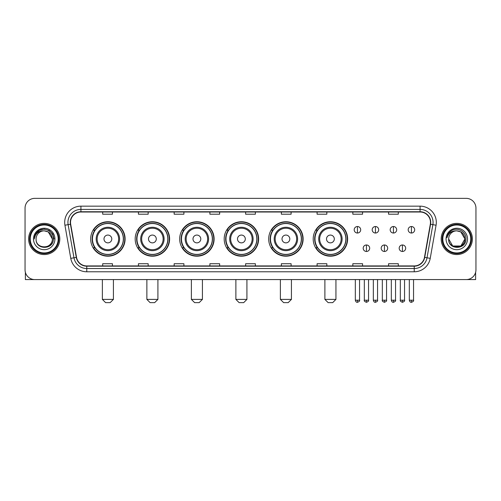 <?xml version="1.0" encoding="UTF-8"?>
<svg xmlns="http://www.w3.org/2000/svg" width="501" height="501" viewBox="0 0 501 501"><rect width="100%" height="100%" fill="white"/><g stroke="black" fill="none" stroke-linecap="round" stroke-linejoin="round"><path stroke-width="0.75" d="M313.2 238.971A17.216 17.216 0 0 0 330.416 256.186A17.216 17.216 0 0 0 347.631 238.971A17.216 17.216 0 0 0 330.416 221.749A17.216 17.216 0 0 0 313.2 238.971M268.693 238.971A17.216 17.216 0 0 0 285.908 256.186A17.216 17.216 0 0 0 303.124 238.971A17.216 17.216 0 0 0 285.908 221.749A17.216 17.216 0 0 0 268.693 238.971M224.185 238.971A17.216 17.216 0 0 0 241.407 256.186A17.216 17.216 0 0 0 258.622 238.971A17.216 17.216 0 0 0 241.407 221.749A17.216 17.216 0 0 0 224.185 238.971M179.684 238.971A17.216 17.216 0 0 0 196.899 256.186A17.216 17.216 0 0 0 214.115 238.971A17.216 17.216 0 0 0 196.899 221.749A17.216 17.216 0 0 0 179.684 238.971M135.176 238.971A17.216 17.216 0 0 0 152.392 256.186A17.216 17.216 0 0 0 169.614 238.971A17.216 17.216 0 0 0 152.392 221.749A17.216 17.216 0 0 0 135.176 238.971M90.668 238.971A17.216 17.216 0 0 0 107.89 256.186A17.216 17.216 0 0 0 125.106 238.971A17.216 17.216 0 0 0 107.89 221.749A17.216 17.216 0 0 0 90.668 238.971M94.802 247.738A15.756 15.756 0 0 1 94.802 230.197M139.303 247.738A15.756 15.756 0 0 1 139.303 230.197M183.811 247.738A15.756 15.756 0 0 1 183.811 230.197M228.318 247.738A15.756 15.756 0 0 1 228.318 230.197M272.82 247.738A15.756 15.756 0 0 1 272.82 230.197M317.327 247.738A15.756 15.756 0 0 1 317.327 230.197M25.05 208.109L25.05 269.826A9.744 9.744 0 0 0 34.794 279.577L466.206 279.577A9.744 9.744 0 0 0 475.95 269.826L475.95 208.109A9.744 9.744 0 0 0 466.206 198.358L34.794 198.358A9.744 9.744 0 0 0 25.05 208.109L25.05 269.826M28.626 238.971A15.594 15.594 0 0 0 44.22 254.558A15.594 15.594 0 0 0 59.807 238.971A15.594 15.594 0 0 0 44.22 223.377A15.594 15.594 0 0 0 28.626 238.971A15.594 15.594 0 0 0 44.22 254.558A15.594 15.594 0 0 0 59.807 238.971A15.594 15.594 0 0 0 44.22 223.377A15.594 15.594 0 0 0 28.626 238.971M441.193 238.971A15.594 15.594 0 0 0 456.78 254.558A15.594 15.594 0 0 0 472.374 238.971A15.594 15.594 0 0 0 456.78 223.377A15.594 15.594 0 0 0 441.193 238.971A15.594 15.594 0 0 0 456.78 254.558A15.594 15.594 0 0 0 472.374 238.971A15.594 15.594 0 0 0 456.78 223.377A15.594 15.594 0 0 0 441.193 238.971M70.528 222.4A10.396 10.396 0 0 1 80.924 212.004L420.076 212.004A10.396 10.396 0 0 1 430.315 224.204L424.472 257.339A10.396 10.396 0 0 1 414.233 265.931L86.767 265.931A10.396 10.396 0 0 1 76.528 257.339L70.685 224.204A10.396 10.396 0 0 1 70.528 222.4M70.272 222.4A10.653 10.653 0 0 0 70.434 224.248L76.277 257.382A10.653 10.653 0 0 0 86.767 266.188L414.233 266.188A10.653 10.653 0 0 0 424.723 257.382L430.566 224.248A10.653 10.653 0 0 0 420.076 211.748L80.924 211.748A10.653 10.653 0 0 0 70.272 222.4M64.93 225.218A16.245 16.245 0 0 1 80.924 206.155L420.076 206.155A16.245 16.245 0 0 1 436.07 225.218L430.227 258.353A16.245 16.245 0 0 1 414.233 271.78L86.767 271.78A16.245 16.245 0 0 1 70.773 258.353L64.93 225.218L68.13 224.655A12.995 12.995 0 0 1 80.924 209.405L420.076 209.405A12.995 12.995 0 0 1 432.87 224.655L427.027 257.79A12.995 12.995 0 0 1 414.233 268.53L86.767 268.53A12.995 12.995 0 0 1 73.973 257.79L68.13 224.655A12.995 12.995 0 0 1 67.929 222.4M466.206 198.358L34.794 198.358M34.794 279.577L466.206 279.577M475.95 269.826L475.95 208.109M424.723 257.382L427.027 257.79L432.87 224.655L436.07 225.218M245.628 212.004L245.628 214.203L255.372 214.203L255.372 212.004M209.894 212.004L209.894 214.203L219.638 214.203L219.638 212.004M174.16 212.004L174.16 214.203L183.905 214.203L183.905 212.004M138.426 212.004L138.426 214.203L148.171 214.203L148.171 212.004M102.692 212.004L102.692 214.203L112.437 214.203L112.437 212.004M281.362 212.004L281.362 214.203L291.106 214.203L291.106 212.004M317.095 212.004L317.095 214.203L326.84 214.203L326.84 212.004M352.829 212.004L352.829 214.203L362.574 214.203L362.574 212.004M388.563 212.004L388.563 214.203L398.308 214.203L398.308 212.004M255.372 265.931L255.372 263.733L245.628 263.733L245.628 265.931M219.638 265.931L219.638 263.733L209.894 263.733L209.894 265.931M183.905 265.931L183.905 263.733L174.16 263.733L174.16 265.931M148.171 265.931L148.171 263.733L138.426 263.733L138.426 265.931M112.437 265.931L112.437 263.733L102.692 263.733L102.692 265.931M291.106 265.931L291.106 263.733L281.362 263.733L281.362 265.931M326.84 265.931L326.84 263.733L317.095 263.733L317.095 265.931M362.574 265.931L362.574 263.733L352.829 263.733L352.829 265.931M398.308 265.931L398.308 263.733L388.563 263.733L388.563 265.931M25.376 272.325L25.376 279.577L63.057 279.577M58.185 238.971A13.972 13.972 0 0 0 44.22 224.999A13.972 13.972 0 0 0 30.248 238.971A13.972 13.972 0 0 0 44.22 252.936A13.972 13.972 0 0 0 58.185 238.971M58.836 238.971A14.617 14.617 0 0 0 44.22 224.348A14.617 14.617 0 0 0 29.597 238.971A14.617 14.617 0 0 0 44.22 253.587A14.617 14.617 0 0 0 58.836 238.971M52.336 238.971C51.853 234.036 49.148 231.324 44.22 230.848L48.278 231.932L52.336 238.971L48.278 231.932L44.22 230.848L48.278 231.932L52.336 238.971L48.278 231.932L44.22 230.848L48.278 231.932L52.336 238.971L48.278 231.932L44.22 230.848L48.278 231.932L52.336 238.971C52.837 249.442 35.596 249.442 36.097 238.971C35.371 250.237 53.745 249.986 53.363 238.971C53.964 231.23 43.831 226.314 37.988 231.299C35.953 233.003 34.757 235.163 34.406 237.787C35.94 232.946 39.21 230.635 44.22 230.848L48.278 231.932L52.336 238.971C52.837 249.442 35.596 249.442 36.097 238.971C35.596 249.442 52.837 249.442 52.336 238.971C52.837 249.442 35.596 249.442 36.097 238.971C35.596 249.442 52.837 249.442 52.336 238.971C52.837 249.442 35.596 249.442 36.097 238.971C35.596 249.442 52.837 249.442 52.336 238.971C52.837 249.442 35.596 249.442 36.097 238.971C35.596 249.442 52.837 249.442 52.336 238.971C52.837 249.442 35.596 249.442 36.097 238.971C35.596 249.442 52.837 249.442 52.336 238.971C52.837 249.442 35.596 249.442 36.097 238.971C35.596 249.442 52.837 249.442 52.336 238.971C52.837 249.442 35.596 249.442 36.097 238.971A8.122 8.122 0 0 1 44.22 230.848L48.278 231.932L52.336 238.971C52.661 245.271 44.558 249.46 39.61 245.659M33.498 238.971A10.721 10.721 0 0 0 44.22 249.686A10.721 10.721 0 0 0 54.935 238.971A10.721 10.721 0 0 0 44.22 228.249A10.721 10.721 0 0 0 33.498 238.971M37.988 231.299L35.59 234.149M35.521 234.274L39.278 230.41L44.22 229.089L49.154 230.41L52.774 234.03L54.095 238.971L52.774 234.03L49.154 230.41L44.22 229.089L39.278 230.41L35.659 234.03L34.337 238.971M35.446 234.424L35.659 234.03L35.446 234.424M110.164 302.642L105.617 302.642L102.367 299.391L113.414 299.391L110.164 302.642M111.786 238.971A3.895 3.895 0 0 0 107.89 235.069A3.895 3.895 0 0 0 103.989 238.971A3.895 3.895 0 0 0 107.89 242.866A3.895 3.895 0 0 0 111.786 238.971M119.582 238.971A11.692 11.692 0 0 0 107.89 227.272A11.692 11.692 0 0 0 96.192 238.971A11.692 11.692 0 0 0 107.89 250.663A11.692 11.692 0 0 0 119.582 238.971A11.692 11.692 0 0 1 107.89 250.663A11.692 11.692 0 0 1 96.192 238.971M123.321 238.971A15.431 15.431 0 0 0 107.89 223.54A15.431 15.431 0 0 0 92.46 238.971A15.431 15.431 0 0 0 107.89 254.395A15.431 15.431 0 0 0 123.321 238.971M124.78 238.971A16.89 16.89 0 0 1 93.449 247.738L95.015 247.738A15.575 15.575 0 0 0 118.192 250.644A15.575 15.575 0 0 0 118.192 227.291A15.575 15.575 0 0 0 95.015 230.197L93.449 230.197A16.89 16.89 0 0 1 124.78 238.971M154.665 302.642L150.118 302.642L146.868 299.391L157.915 299.391L154.665 302.642M156.293 238.971A3.895 3.895 0 0 0 152.392 235.069A3.895 3.895 0 0 0 148.496 238.971A3.895 3.895 0 0 0 152.392 242.866A3.895 3.895 0 0 0 156.293 238.971M164.09 238.971A11.692 11.692 0 0 0 152.392 227.272A11.692 11.692 0 0 0 140.7 238.971A11.692 11.692 0 0 0 152.392 250.663A11.692 11.692 0 0 0 164.09 238.971A11.692 11.692 0 0 1 152.392 250.663A11.692 11.692 0 0 1 140.7 238.971M167.822 238.971A15.431 15.431 0 0 0 152.392 223.54A15.431 15.431 0 0 0 136.961 238.971A15.431 15.431 0 0 0 152.392 254.395A15.431 15.431 0 0 0 167.822 238.971M169.288 238.971A16.89 16.89 0 0 1 137.957 247.738L139.522 247.738A15.575 15.575 0 0 0 162.7 250.644A15.575 15.575 0 0 0 162.7 227.291A15.575 15.575 0 0 0 139.522 230.197L137.957 230.197A16.89 16.89 0 0 1 169.288 238.971M199.173 302.642L194.626 302.642L191.376 299.391L202.423 299.391L199.173 302.642M200.795 238.971A3.895 3.895 0 0 0 196.899 235.069A3.895 3.895 0 0 0 192.998 238.971A3.895 3.895 0 0 0 196.899 242.866A3.895 3.895 0 0 0 200.795 238.971M208.591 238.971A11.692 11.692 0 0 0 196.899 227.272A11.692 11.692 0 0 0 185.201 238.971A11.692 11.692 0 0 0 196.899 250.663A11.692 11.692 0 0 0 208.591 238.971A11.692 11.692 0 0 1 196.899 250.663A11.692 11.692 0 0 1 185.201 238.971M212.33 238.971A15.431 15.431 0 0 0 196.899 223.54A15.431 15.431 0 0 0 181.468 238.971A15.431 15.431 0 0 0 196.899 254.395A15.431 15.431 0 0 0 212.33 238.971M213.789 238.971A16.89 16.89 0 0 1 182.464 247.738L184.03 247.738A15.575 15.575 0 0 0 207.201 250.644A15.575 15.575 0 0 0 207.201 227.291A15.575 15.575 0 0 0 184.03 230.197L182.464 230.197A16.89 16.89 0 0 1 213.789 238.971M243.68 302.642L239.127 302.642L235.883 299.391L246.924 299.391L243.68 302.642M245.302 238.971A3.895 3.895 0 0 0 241.407 235.069A3.895 3.895 0 0 0 237.505 238.971A3.895 3.895 0 0 0 241.407 242.866A3.895 3.895 0 0 0 245.302 238.971M253.099 238.971A11.692 11.692 0 0 0 241.407 227.272A11.692 11.692 0 0 0 229.708 238.971A11.692 11.692 0 0 0 241.407 250.663A11.692 11.692 0 0 0 253.099 238.971A11.692 11.692 0 0 1 241.407 250.663A11.692 11.692 0 0 1 229.708 238.971M256.838 238.971A15.431 15.431 0 0 0 241.407 223.54A15.431 15.431 0 0 0 225.976 238.971A15.431 15.431 0 0 0 241.407 254.395A15.431 15.431 0 0 0 256.838 238.971M258.297 238.971A16.89 16.89 0 0 1 226.966 247.738L228.531 247.738A15.575 15.575 0 0 0 251.709 250.644A15.575 15.575 0 0 0 251.709 227.291A15.575 15.575 0 0 0 228.531 230.197L226.966 230.197A16.89 16.89 0 0 1 258.297 238.971M288.181 302.642L283.635 302.642L280.385 299.391L291.432 299.391L288.181 302.642M289.81 238.971A3.895 3.895 0 0 0 285.908 235.069A3.895 3.895 0 0 0 282.013 238.971A3.895 3.895 0 0 0 285.908 242.866A3.895 3.895 0 0 0 289.81 238.971M297.607 238.971A11.692 11.692 0 0 0 285.908 227.272A11.692 11.692 0 0 0 274.216 238.971A11.692 11.692 0 0 0 285.908 250.663A11.692 11.692 0 0 0 297.607 238.971A11.692 11.692 0 0 1 285.908 250.663A11.692 11.692 0 0 1 274.216 238.971M301.339 238.971A15.431 15.431 0 0 0 285.908 223.54A15.431 15.431 0 0 0 270.477 238.971A15.431 15.431 0 0 0 285.908 254.395A15.431 15.431 0 0 0 301.339 238.971M302.804 238.971A16.89 16.89 0 0 1 271.473 247.738L273.039 247.738A15.575 15.575 0 0 0 296.216 250.644A15.575 15.575 0 0 0 296.216 227.291A15.575 15.575 0 0 0 273.039 230.197L271.473 230.197A16.89 16.89 0 0 1 302.804 238.971M332.689 302.642L328.142 302.642L324.892 299.391L335.939 299.391L332.689 302.642M334.311 238.971A3.895 3.895 0 0 0 330.416 235.069A3.895 3.895 0 0 0 326.514 238.971A3.895 3.895 0 0 0 330.416 242.866A3.895 3.895 0 0 0 334.311 238.971M342.108 238.971A11.692 11.692 0 0 0 330.416 227.272A11.692 11.692 0 0 0 318.717 238.971A11.692 11.692 0 0 0 330.416 250.663A11.692 11.692 0 0 0 342.108 238.971A11.692 11.692 0 0 1 330.416 250.663A11.692 11.692 0 0 1 318.717 238.971M345.847 238.971A15.431 15.431 0 0 0 330.416 223.54A15.431 15.431 0 0 0 314.985 238.971A15.431 15.431 0 0 0 330.416 254.395A15.431 15.431 0 0 0 345.847 238.971M347.306 238.971A16.89 16.89 0 0 1 315.981 247.738L317.54 247.738A15.575 15.575 0 0 0 340.718 250.644A15.575 15.575 0 0 0 340.718 227.291A15.575 15.575 0 0 0 317.54 230.197L315.981 230.197A16.89 16.89 0 0 1 347.306 238.971M357.445 226.527A3.25 3.25 0 0 0 354.194 229.771A3.25 3.25 0 0 0 357.445 233.021A3.25 3.25 0 0 0 360.689 229.771A3.25 3.25 0 0 0 357.445 226.527L357.445 233.021A3.25 3.25 0 0 0 360.689 229.771A3.25 3.25 0 0 0 357.445 226.527M375.437 226.527A3.25 3.25 0 0 0 372.193 229.771A3.25 3.25 0 0 0 375.437 233.021A3.25 3.25 0 0 0 378.687 229.771A3.25 3.25 0 0 0 375.437 226.527L375.437 233.021A3.25 3.25 0 0 0 378.687 229.771A3.25 3.25 0 0 0 375.437 226.527M393.435 226.527A3.25 3.25 0 0 0 390.185 229.771A3.25 3.25 0 0 0 393.435 233.021A3.25 3.25 0 0 0 396.686 229.771A3.25 3.25 0 0 0 393.435 226.527L393.435 233.021A3.25 3.25 0 0 0 396.686 229.771A3.25 3.25 0 0 0 393.435 226.527M411.434 226.527A3.25 3.25 0 0 0 408.183 229.771A3.25 3.25 0 0 0 411.434 233.021A3.25 3.25 0 0 0 414.684 229.771A3.25 3.25 0 0 0 411.434 226.527L411.434 233.021A3.25 3.25 0 0 0 414.684 229.771A3.25 3.25 0 0 0 411.434 226.527M366.444 244.976A3.25 3.25 0 0 0 363.194 248.227A3.25 3.25 0 0 0 366.444 251.477A3.25 3.25 0 0 0 369.688 248.227A3.25 3.25 0 0 0 366.444 244.976L366.444 251.477A3.25 3.25 0 0 0 369.688 248.227A3.25 3.25 0 0 0 366.444 244.976M384.436 244.976A3.25 3.25 0 0 0 381.192 248.227A3.25 3.25 0 0 0 384.436 251.477A3.25 3.25 0 0 0 387.686 248.227A3.25 3.25 0 0 0 384.436 244.976L384.436 251.477A3.25 3.25 0 0 0 387.686 248.227A3.25 3.25 0 0 0 384.436 244.976M402.435 244.976A3.25 3.25 0 0 0 399.184 248.227A3.25 3.25 0 0 0 402.435 251.477A3.25 3.25 0 0 0 405.685 248.227A3.25 3.25 0 0 0 402.435 244.976L402.435 251.477A3.25 3.25 0 0 0 405.685 248.227A3.25 3.25 0 0 0 402.435 244.976M475.624 272.325L475.624 279.577L437.943 279.577M470.752 238.971A13.972 13.972 0 0 0 456.78 224.999A13.972 13.972 0 0 0 442.815 238.971A13.972 13.972 0 0 0 456.78 252.936A13.972 13.972 0 0 0 470.752 238.971M471.403 238.971A14.617 14.617 0 0 0 456.78 224.348A14.617 14.617 0 0 0 442.164 238.971A14.617 14.617 0 0 0 456.78 253.587A14.617 14.617 0 0 0 471.403 238.971M456.78 230.848C461.715 231.324 464.421 234.036 464.903 238.971C465.404 249.442 448.163 249.442 448.664 238.971A8.122 8.122 0 0 1 456.78 230.848L460.845 231.932L464.903 238.971L460.845 231.932L456.78 230.848L460.845 231.932L464.903 238.971C465.404 249.442 448.163 249.442 448.664 238.971C447.938 250.237 466.312 249.986 465.93 238.971C466.531 231.23 456.398 226.314 450.556 231.299C448.52 233.003 447.324 235.163 446.973 237.787C448.508 232.946 451.777 230.635 456.78 230.848L460.845 231.932L464.903 238.971C465.404 249.442 448.163 249.442 448.664 238.971C448.163 249.442 465.404 249.442 464.903 238.971L460.845 246.004L452.722 246.004L448.664 238.971C448.163 249.442 465.404 249.442 464.903 238.971L460.845 246.004L464.903 238.971L460.845 246.004L452.722 246.004M464.903 238.971C465.404 249.442 448.163 249.442 448.664 238.971C448.163 249.442 465.404 249.442 464.903 238.971C465.404 249.442 448.163 249.442 448.664 238.971C448.163 249.442 465.404 249.442 464.903 238.971C465.229 245.271 457.125 249.46 452.178 245.659M446.065 238.971A10.721 10.721 0 0 0 456.78 249.686A10.721 10.721 0 0 0 467.502 238.971A10.721 10.721 0 0 0 456.78 228.249A10.721 10.721 0 0 0 446.065 238.971M450.556 231.299L448.157 234.149M448.013 234.424L448.226 234.03M420.076 206.155L420.076 211.748M68.13 224.655L70.434 224.248M86.767 271.78L86.767 266.188M414.233 266.188L414.233 271.78M70.773 258.353L76.277 257.382M430.566 224.248L432.87 224.655M80.924 206.155L80.924 211.748M427.027 257.79L430.227 258.353M118.631 238.971A10.746 10.746 0 0 0 107.89 228.224A10.746 10.746 0 0 0 97.144 238.971A10.746 10.746 0 0 0 107.89 249.711A10.746 10.746 0 0 0 118.631 238.971M163.138 238.971A10.746 10.746 0 0 0 152.392 228.224A10.746 10.746 0 0 0 141.651 238.971A10.746 10.746 0 0 0 152.392 249.711A10.746 10.746 0 0 0 163.138 238.971M207.639 238.971A10.746 10.746 0 0 0 196.899 228.224A10.746 10.746 0 0 0 186.153 238.971A10.746 10.746 0 0 0 196.899 249.711A10.746 10.746 0 0 0 207.639 238.971M252.147 238.971A10.746 10.746 0 0 0 241.407 228.224A10.746 10.746 0 0 0 230.66 238.971A10.746 10.746 0 0 0 241.407 249.711A10.746 10.746 0 0 0 252.147 238.971M296.655 238.971A10.746 10.746 0 0 0 285.908 228.224A10.746 10.746 0 0 0 275.168 238.971A10.746 10.746 0 0 0 285.908 249.711A10.746 10.746 0 0 0 296.655 238.971M341.156 238.971A10.746 10.746 0 0 0 330.416 228.224A10.746 10.746 0 0 0 319.669 238.971A10.746 10.746 0 0 0 330.416 249.711A10.746 10.746 0 0 0 341.156 238.971M357.445 300.205L355.328 300.205C355.697 301.708 356.405 302.41 357.445 302.316L357.445 300.205L359.555 300.205L359.555 279.577M375.437 300.205L373.326 300.205C373.696 301.708 374.404 302.41 375.437 302.316L375.437 300.205L377.554 300.205L377.554 279.577M393.435 300.205L391.325 300.205C391.694 301.708 392.396 302.41 393.435 302.316L393.435 300.205L395.546 300.205L395.546 279.577M411.434 300.205L409.323 300.205C409.693 301.708 410.394 302.41 411.434 302.316L411.434 300.205L413.544 300.205L413.544 279.577M366.444 300.205L364.327 300.205C363.901 300.876 364.603 301.583 366.444 302.316L366.444 300.205L368.554 300.205L368.554 279.577M384.436 300.205L382.326 300.205C381.9 300.876 382.601 301.583 384.436 302.316L384.436 300.205L386.547 300.205L386.547 279.577M402.435 300.205L400.324 300.205C399.898 300.876 400.6 301.583 402.435 302.316L402.435 300.205L404.545 300.205L404.545 279.577M113.414 279.577L113.414 299.391M102.367 279.577L102.367 299.391M157.915 279.577L157.915 299.391M146.868 279.577L146.868 299.391M202.423 279.577L202.423 299.391M191.376 279.577L191.376 299.391M246.924 279.577L246.924 299.391M235.883 279.577L235.883 299.391M291.432 279.577L291.432 299.391M280.385 279.577L280.385 299.391M335.939 279.577L335.939 299.391M324.892 279.577L324.892 299.391M355.328 300.205L355.328 279.577M359.555 300.205C359.981 300.876 359.28 301.583 357.445 302.316M373.326 300.205L373.326 279.577M377.554 300.205C377.979 300.876 377.278 301.583 375.437 302.316M391.325 300.205L391.325 279.577M395.546 300.205C395.978 300.876 395.27 301.583 393.435 302.316M409.323 300.205L409.323 279.577M413.544 300.205C413.976 300.876 413.269 301.583 411.434 302.316M364.327 300.205L364.327 279.577M368.554 300.205C368.98 300.876 368.279 301.583 366.444 302.316M382.326 300.205L382.326 279.577M386.547 300.205C386.979 300.876 386.277 301.583 384.436 302.316M400.324 300.205L400.324 279.577M404.545 300.205C404.977 300.876 404.269 301.583 402.435 302.316"/></g></svg>
